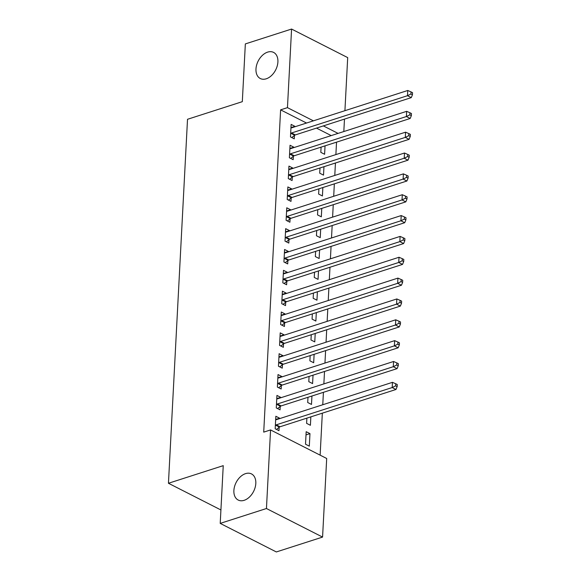 <?xml version="1.0" encoding="UTF-8"?>
<svg xmlns="http://www.w3.org/2000/svg" width="581" height="581" viewBox="0 0 581 581"><rect width="100%" height="100%" fill="white"/><g stroke="black" fill="none" stroke-linecap="round" stroke-linejoin="round"><path stroke-width="0.87" d="M245.545 473.638A14.656 9.804 117 0 1 251.493 473.922A14.656 9.804 117 0 1 255.139 487.466A14.656 9.804 117 0 1 244.151 500.321A14.656 9.804 117 0 1 238.203 500.045A14.656 9.804 117 0 1 234.557 486.5A14.656 9.804 117 0 1 245.545 473.638M267.638 52.123A14.656 9.804 117 0 1 273.586 52.399A14.656 9.804 117 0 1 277.231 65.944A14.656 9.804 117 0 1 266.236 78.805A14.656 9.804 117 0 1 260.295 78.522A14.656 9.804 117 0 1 256.649 64.978A14.656 9.804 117 0 1 267.638 52.123M320.131 455.148L322.332 413.164M322.767 404.754L323.421 392.32M323.864 383.903L324.518 371.47M324.953 363.06L325.607 350.626M326.05 342.209L326.696 329.776M327.139 321.366L327.793 308.932M328.236 300.515L328.882 288.089M329.325 279.672L329.979 267.238M330.415 258.821L331.068 246.395M331.511 237.978L332.165 225.544M332.601 217.134L333.254 204.701M333.697 196.284L334.344 183.85M334.787 175.44L335.44 163.007M335.883 154.59L336.53 142.156M326.689 458.489L322.571 537.084L266.447 508.52L270.564 429.933L326.689 458.489M266.447 508.52L220.214 523.394L276.338 551.95L322.571 537.084M220.214 523.394L223.242 465.65L168.446 483.269L187.518 119.287L242.313 101.668L245.342 43.916L291.575 29.05L347.699 57.606L344.918 110.695M344.475 119.112L343.821 131.538M168.446 483.269L220.918 509.965M310.842 416.86L310.407 425.285L306.608 423.353L306.884 418.131M276.759 398.617L280.725 397.339L276.934 395.414L276.273 407.92L280.064 409.852L280.245 406.475M280.725 397.339L280.696 397.789M313.028 375.166L312.585 383.591L308.794 381.666L309.07 376.437M278.945 356.923L282.911 355.645L279.112 353.72L278.459 366.226L282.25 368.158L282.431 364.781M282.911 355.645L282.882 356.095M315.214 333.472L314.771 341.897L310.98 339.972L311.256 334.743M281.131 315.229L285.089 313.958L281.298 312.026L280.645 324.532L284.436 326.464L284.61 323.087M285.089 313.958L285.068 314.401M317.4 291.778L316.957 300.203L313.166 298.278L313.442 293.049M283.317 273.535L287.275 272.264L283.484 270.332L282.831 282.838L286.622 284.77L286.796 281.393M287.275 272.264L287.254 272.707M319.586 250.084L319.143 258.509L315.352 256.584L315.628 251.362M285.503 231.841L289.461 230.57L285.67 228.638L285.017 241.144L288.808 243.076L288.982 239.699M289.461 230.57L289.44 231.013M321.772 208.39L321.329 216.822L317.538 214.89L317.807 209.668M287.689 190.147L291.647 188.876L287.856 186.944L287.203 199.45L290.994 201.382L291.168 198.005M291.647 188.876L291.626 189.319M323.958 166.696L323.515 175.128L319.724 173.196L319.993 167.974M289.875 148.453L293.833 147.182L290.042 145.25L289.382 157.756L293.18 159.688L293.354 156.311M293.833 147.182L293.812 147.625M331.214 135.598L316.5 128.111M306.536 123.041L280.608 109.845L263.716 432.133L270.564 429.933M290.965 127.609L294.923 126.331L291.132 124.407L290.478 136.913L294.269 138.844L294.444 135.467M294.923 126.331L294.901 126.781M325.048 145.853L324.605 154.277L320.814 152.345L321.09 147.124M288.779 169.303L292.737 168.025L288.946 166.101L288.292 178.607L292.083 180.538L292.265 177.161M292.737 168.025L292.715 168.475M322.862 187.547L322.419 195.971L318.628 194.039L318.904 188.818M286.593 210.997L290.558 209.719L286.76 207.795L286.106 220.301L289.897 222.232L290.079 218.855M290.558 209.719L290.529 210.169M320.676 229.241L320.24 237.665L316.442 235.733L316.718 230.512M284.407 252.691L288.372 251.413L284.581 249.481L283.92 261.995L287.711 263.919L287.893 260.549M288.372 251.413L288.343 251.856M318.49 270.935L318.054 279.359L314.256 277.428L314.532 272.206M282.228 294.378L286.186 293.107L282.395 291.175L281.734 303.689L285.532 305.613L285.707 302.243M286.186 293.107L286.164 293.55M316.311 312.629L315.868 321.053L312.077 319.122L312.346 313.9M280.042 336.072L284 334.801L280.209 332.869L279.555 345.383L283.346 347.307L283.521 343.937M284 334.801L283.978 335.244M314.125 354.316L313.682 362.747L309.891 360.816L310.16 355.594M277.856 377.766L281.814 376.495L278.023 374.563L277.369 387.069L281.16 389.001L281.335 385.631M281.814 376.495L281.792 376.938M311.939 396.01L311.496 404.441L307.705 402.51L307.981 397.288M275.67 419.46L279.628 418.189L275.837 416.257L275.183 428.763L278.974 430.695L279.149 427.318M279.628 418.189L279.606 418.632M309.964 433.622L306.172 431.698L305.519 444.204L309.31 446.135L309.964 433.622L306.005 434.9M280.608 109.845L287.457 107.645L291.575 29.05M338.062 133.39L323.348 125.903M313.384 120.833L287.457 107.645M291.56 132.976L295.351 134.908L411.275 97.623L407.484 95.698L291.56 132.976A2.288 1.532 -63 0 0 290.914 133.332L290.653 133.536M410.927 93.999L412.445 94.768L412.554 92.684L411.036 91.907L410.927 93.999L407.484 95.698L407.76 90.483L291.829 127.769A2.288 1.532 -63 0 1 291.204 127.82L290.958 127.776M295.351 134.908A2.288 1.532 -63 0 0 294.705 135.264L291.778 137.574M411.275 97.623L412.445 94.768M411.036 91.907L407.76 90.483M290.464 153.827L294.262 155.752L410.186 118.473L406.388 116.541L290.464 153.827A2.288 1.532 -63 0 0 289.817 154.183L289.563 154.386M409.837 114.842L411.355 115.612L411.464 113.527L409.946 112.758L409.837 114.842L406.388 116.541L406.664 111.334L290.74 148.613A2.288 1.532 -63 0 1 290.108 148.671L289.861 148.627M294.262 155.752A2.288 1.532 -63 0 0 293.608 156.107L290.689 158.424M410.186 118.473L411.355 115.612M409.946 112.758L406.664 111.334M289.374 174.67L293.165 176.602L409.089 139.317L405.298 137.392L289.374 174.67A2.288 1.532 -63 0 0 288.728 175.026L288.466 175.23M408.741 135.685L410.259 136.462L410.368 134.378L408.857 133.601L408.741 135.685L405.298 137.392L405.574 132.177L289.65 169.463A2.288 1.532 -63 0 1 289.018 169.514L288.772 169.47M293.165 176.602A2.288 1.532 -63 0 0 292.519 176.958L289.599 179.268M409.089 139.317L410.259 136.462M408.857 133.601L405.574 132.177M288.285 195.521L292.076 197.446L408 160.167L404.209 158.235L288.285 195.521A2.288 1.532 -63 0 0 287.631 195.877L287.377 196.08M407.651 156.536L409.169 157.306L409.278 155.221L407.76 154.452L407.651 156.536L404.209 158.235L404.478 153.021L288.554 190.307A2.288 1.532 -63 0 1 287.922 190.365L287.682 190.321M292.076 197.446A2.288 1.532 -63 0 0 291.43 197.801L288.503 200.118M408 160.167L409.169 157.306M407.76 154.452L404.478 153.021M287.188 216.364L290.979 218.296L406.903 181.011L403.112 179.086L287.188 216.364A2.288 1.532 -63 0 0 286.542 216.72L286.288 216.924M406.562 177.379L408.073 178.156L408.189 176.072L406.671 175.295L406.562 177.379L403.112 179.086L403.388 173.872L287.464 211.15A2.288 1.532 -63 0 1 286.832 211.208L286.586 211.164M290.979 218.296A2.288 1.532 -63 0 0 290.333 218.652L287.413 220.962M406.903 181.011L408.073 178.156M406.671 175.295L403.388 173.872M286.099 237.215L289.89 239.14L405.814 201.861L402.023 199.929L286.099 237.215A2.288 1.532 -63 0 0 285.453 237.571L285.191 237.774M405.465 198.23L406.983 199L407.092 196.915L405.574 196.146L405.465 198.23L402.023 199.929L402.292 194.715L286.368 232.001A2.288 1.532 -63 0 1 285.736 232.051L285.496 232.015M289.89 239.14A2.288 1.532 -63 0 0 289.244 239.495L286.317 241.812M405.814 201.861L406.983 199M405.574 196.146L402.292 194.715M285.002 258.058L288.793 259.99L404.717 222.705L400.926 220.773L285.002 258.058A2.288 1.532 -63 0 0 284.356 258.414L284.102 258.618M404.376 219.073L405.894 219.85L406.003 217.766L404.485 216.989L404.376 219.073L400.926 220.773L401.202 215.566L285.278 252.844A2.288 1.532 -63 0 1 284.646 252.902L284.399 252.858M288.793 259.99A2.288 1.532 -63 0 0 288.147 260.346L285.227 262.656M404.717 222.705L405.894 219.85M404.485 216.989L401.202 215.566M283.913 278.902L287.704 280.834L403.628 243.555L399.837 241.623L283.913 278.902A2.288 1.532 -63 0 0 283.267 279.258L283.005 279.468M403.279 239.924L404.797 240.694L404.906 238.609L403.388 237.84L403.279 239.924L399.837 241.623L400.106 236.409L284.182 273.695A2.288 1.532 -63 0 1 283.55 273.745L283.31 273.709M287.704 280.834A2.288 1.532 -63 0 0 287.058 281.189L284.131 283.506M403.628 243.555L404.797 240.694M403.388 237.84L400.106 236.409M282.816 299.752L286.615 301.684L402.539 264.399L398.74 262.467L282.816 299.752A2.288 1.532 -63 0 0 282.17 300.108L281.916 300.312M402.19 260.767L403.708 261.537L403.817 259.453L402.299 258.683L402.19 260.767L398.74 262.467L399.016 257.26L283.092 294.538A2.288 1.532 -63 0 1 282.46 294.596L282.213 294.552M286.615 301.684A2.288 1.532 -63 0 0 285.961 302.04L283.041 304.35M402.539 264.399L403.708 261.537M402.299 258.683L399.016 257.26M281.727 320.596L285.518 322.528L401.442 285.242L397.651 283.317L281.727 320.596A2.288 1.532 -63 0 0 281.081 320.952L280.819 321.155M401.093 281.618L402.611 282.388L402.72 280.303L401.202 279.534L401.093 281.618L397.651 283.317L397.927 278.103L282.003 315.389A2.288 1.532 -63 0 1 281.371 315.439L281.124 315.396M285.518 322.528A2.288 1.532 -63 0 0 284.872 322.883L281.952 325.193M401.442 285.242L402.611 282.388M401.202 279.534L397.927 278.103M280.63 341.446L284.429 343.371L400.353 306.093L396.562 304.161L280.63 341.446A2.288 1.532 -63 0 0 279.984 341.802L279.73 342.006M400.004 302.461L401.522 303.231L401.631 301.147L400.113 300.377L400.004 302.461L396.562 304.161L396.83 298.954L280.906 336.232A2.288 1.532 -63 0 1 280.274 336.29L280.027 336.246M284.429 343.371A2.288 1.532 -63 0 0 283.782 343.734L280.855 346.044M400.353 306.093L401.522 303.231M400.113 300.377L396.83 298.954M279.541 362.29L283.332 364.222L399.256 326.936L395.465 325.011L279.541 362.29A2.288 1.532 -63 0 0 278.895 362.646L278.633 362.849M398.915 323.312L400.425 324.082L400.534 321.997L399.024 321.228L398.915 323.312L395.465 325.011L395.741 319.797L279.817 357.083A2.288 1.532 -63 0 1 279.185 357.133L278.938 357.09M283.332 364.222A2.288 1.532 -63 0 0 282.686 364.577L279.766 366.887M399.256 326.936L400.425 324.082M399.024 321.228L395.741 319.797M278.452 383.14L282.243 385.065L398.167 347.787L394.376 345.855L278.452 383.14A2.288 1.532 -63 0 0 277.805 383.496L277.544 383.7M397.818 344.155L399.336 344.925L399.445 342.841L397.927 342.071L397.818 344.155L394.376 345.855L394.644 340.648L278.72 377.926A2.288 1.532 -63 0 1 278.088 377.984L277.849 377.94M282.243 385.065A2.288 1.532 -63 0 0 281.596 385.421L278.669 387.738M398.167 347.787L399.336 344.925M397.927 342.071L394.644 340.648M277.355 403.984L281.146 405.916L397.07 368.63L393.279 366.705L277.355 403.984A2.288 1.532 -63 0 0 276.709 404.34L276.454 404.543M396.729 364.999L398.246 365.776L398.355 363.691L396.838 362.914L396.729 364.999L393.279 366.705L393.555 361.491L277.631 398.777A2.288 1.532 -63 0 1 276.999 398.827L276.752 398.784M281.146 405.916A2.288 1.532 -63 0 0 280.5 406.272L277.58 408.581M397.07 368.63L398.246 365.776M396.838 362.914L393.555 361.491M276.265 424.834L280.057 426.759L395.981 389.481L392.19 387.549L276.265 424.834A2.288 1.532 -63 0 0 275.619 425.19L275.358 425.394M395.632 385.849L397.15 386.619L397.259 384.535L395.741 383.765L395.632 385.849L392.19 387.549L392.458 382.334L276.534 419.62A2.288 1.532 -63 0 1 275.902 419.678L275.663 419.635M280.057 426.759A2.288 1.532 -63 0 0 279.41 427.115L276.483 429.432M395.981 389.481L397.15 386.619M395.741 383.765L392.458 382.334M290.914 133.332L294.705 135.264M289.817 154.183L293.608 156.107M288.728 175.026L292.519 176.958M287.631 195.877L291.43 197.801M286.542 216.72L290.333 218.652M285.453 237.571L289.244 239.495M284.356 258.414L288.147 260.346M283.267 279.258L287.058 281.189M282.17 300.108L285.961 302.04M281.081 320.952L284.872 322.883M279.984 341.802L283.782 343.734M278.895 362.646L282.686 364.577M277.805 383.496L281.596 385.421M276.709 404.34L280.5 406.272M275.619 425.19L279.41 427.115"/></g></svg>
